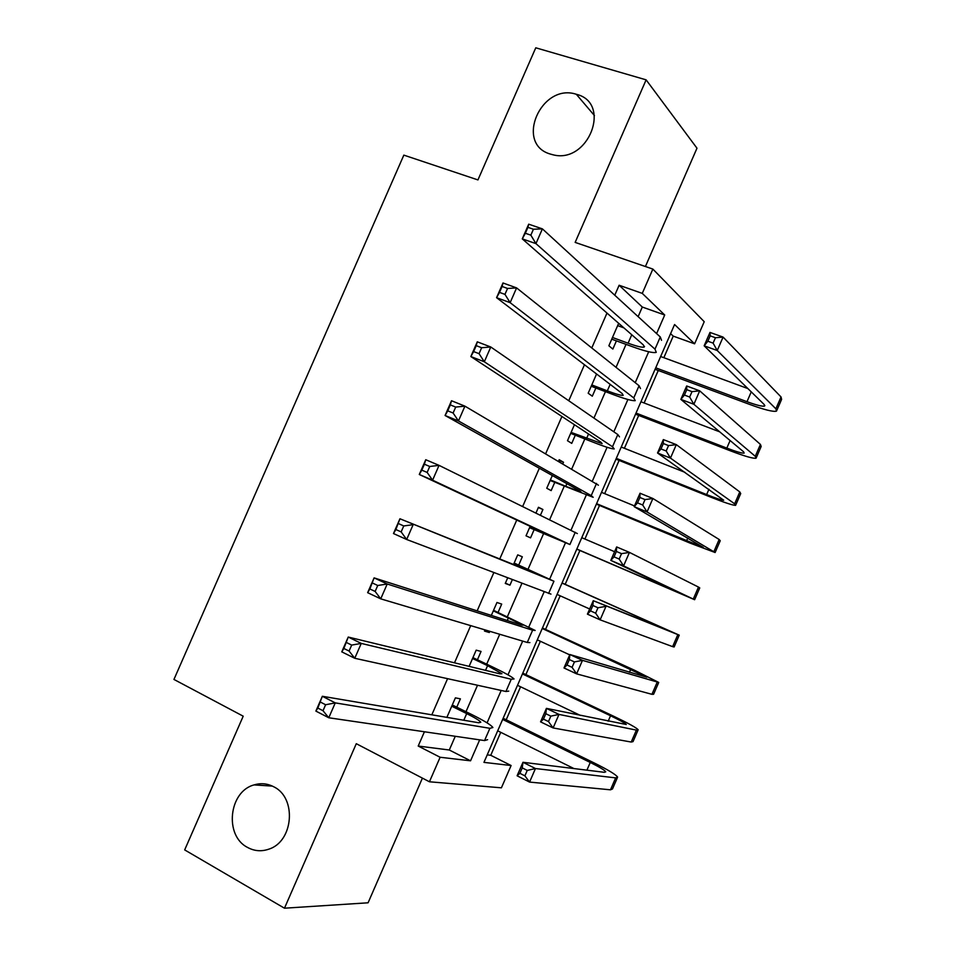 <?xml version="1.0" encoding="UTF-8"?>
<svg xmlns="http://www.w3.org/2000/svg" width="956" height="956" viewBox="0 0 956 956"><rect width="100%" height="100%" fill="white"/><g stroke="black" fill="none" stroke-linecap="round" stroke-linejoin="round"><path stroke-width="1.43" d="M273.882 786.86C296.898 797.842 293.564 841.483 268.875 849.143C261.43 851.736 254.284 851.139 247.425 847.363C224.074 835.472 228.914 791.413 254.057 784.912C260.916 782.845 267.525 783.502 273.882 786.86M576.611 94.357C612.198 103.212 588.275 164.312 552.903 154.764L550.489 154.107C514.436 144.117 541.024 82.575 576.313 94.274L576.611 94.357M487.225 754.846L490.751 755.288L511.101 765.529L501.41 787.816L429.435 781.781L440.119 757.26L470.555 760.809L479.673 739.86M645.42 266.509L696.984 148.204L646.125 79.85L535.766 47.8L477.94 179.919L403.838 155.123L173.944 679.441L243.206 716.187L184.675 849.908L284.47 908.2L368.084 902.799L422.421 778.124M638.13 316.639L642.301 307.043L619.13 285.247L642.277 293.384L652.864 269.078L704.225 321.706L694.606 343.813L674.577 324.514L483.951 762.374L511.101 765.529M663.834 357.711L673.227 336.118L694.606 343.813M490.751 755.288L500.741 732.32M506.202 719.784L520.578 686.778M525.884 674.589L540.379 641.273M545.541 629.43L560.18 595.803M565.187 584.307L579.91 550.489M584.893 539.029L599.52 505.437M604.658 493.643L619.118 460.41M624.399 448.292L638.704 415.43M644.129 402.978L658.266 370.486M456.777 707.141L460.398 698.848L455.391 697.856L446.882 717.37M477.438 659.748L481.059 651.454L476.184 650.152L469.121 666.368M498.088 612.378L501.697 604.096L496.965 602.483L491.336 615.413M485.027 629.885L484.501 631.08L489.317 632.502L489.83 631.318M518.714 565.056L522.323 556.774L517.722 554.862L513.527 564.494M507.684 577.902L505.27 583.423L509.942 585.168L512.332 579.683M540.439 515.188L542.924 509.5L538.467 507.266L535.969 513.002M530.15 526.338L526.027 535.814L530.556 537.87L534.165 529.588M562.905 463.66L563.514 462.262L559.188 459.728L558.579 461.127M552.317 475.514L546.76 488.241L551.158 490.607L554.767 482.338M574.448 424.727L567.482 440.716L571.736 443.381L575.333 435.123M596.568 373.987L588.179 393.227L592.302 396.202L595.899 387.957M673.227 336.118L670.598 333.656M619.13 285.247L614.768 295.225M606.988 313.078L591.776 347.96M584.463 364.75L568.76 400.743M561.913 416.469L545.733 453.574M539.339 468.249L522.669 506.465M516.742 520.064L499.773 558.961M493.822 572.632L477.152 610.872M470.711 625.63L454.494 662.819M447.575 678.676L431.825 714.825M424.428 731.77L418.202 746.05L449.296 750.006L455.271 736.287M465.99 711.694L477.51 685.249M486.7 664.157L499.725 634.27M507.397 616.668L521.916 583.327M528.071 569.202L543.57 533.639M549.64 519.706L564.219 486.257M571.796 468.87L584.845 438.912M593.927 418.083L605.459 391.613M616.034 367.343L626.049 344.351M618.663 323.295L608.864 345.773L612.844 349.071L616.441 340.826M622.32 327.322L622.583 326.725M429.435 781.781L356.289 743.696L284.47 908.2M418.202 746.05L440.119 757.26M646.125 79.85L575.154 242.394L652.864 269.078M656.605 333.584L664.707 315.002L642.277 293.384M487.07 722.867L501.183 690.459M507.983 674.84L522.681 641.094M528.883 626.861L544.167 591.776M549.76 578.918L565.414 542.984M570.983 530.198L586.255 495.112M592.421 480.976L607.084 447.289M613.836 431.801L627.901 399.5M635.226 382.675L648.694 351.748M642.301 307.043L664.707 315.002M449.296 750.006L470.555 760.809M558.902 460.386L563.514 462.262M538.348 507.564L542.924 509.5M505.413 583.124L509.942 585.168M484.8 630.398L489.317 632.502M612.473 337.48L628.092 343.204C636.851 346.359 642.217 347.649 644.201 347.076L643.316 344.889L522.275 238.869L528.704 224.182L542.399 228.866L660.297 336.978L661.516 340.312M617.648 325.626L623.921 327.896M533.424 229.237L527.927 227.349L525.346 233.264L530.843 235.152L533.424 229.237L542.399 228.866L535.946 243.625L654.991 349.155L656.258 352.37C653.247 353.242 645.145 351.294 631.964 346.526L611.732 339.177M530.843 235.152L535.946 243.625L522.275 238.869L525.346 233.264M527.927 227.349L528.704 224.182M655.72 367.833L746.995 401.687C756.65 405.201 762.506 406.659 764.585 406.049L764.131 404.46L704.154 345.809L709.973 332.425L723.083 337.086L717.239 350.517L775.878 408.81L776.511 411.128C773.356 412.036 764.525 409.837 750.006 404.543L655.087 369.303M660.644 356.528L747.855 388.554M715.447 337.731L710.188 335.855L707.846 341.232L713.104 343.12L715.447 337.731L723.083 337.086L781.028 396.943L781.614 399.357L776.893 410.232M713.104 343.12L717.239 350.517L704.154 345.809L707.846 341.232M710.188 335.855L709.973 332.425M591.8 384.921L607.323 390.861C616.034 394.147 621.316 395.641 623.181 395.342L622.141 393.502L496.57 297.675L502.999 282.976L516.599 287.899L639.062 385.734L640.496 388.566M507.552 288.461L502.091 286.477L499.51 292.393L504.959 294.376L507.552 288.461L516.599 287.899L510.146 302.67L633.756 397.935L635.25 400.636C632.418 401.078 624.447 398.831 611.338 393.872L591.226 386.248M504.959 294.376L510.146 302.67L496.57 297.675L499.51 292.393M502.091 286.477L502.999 282.976M571.102 432.399L602.137 443.656L600.942 442.162L470.842 356.552L477.283 341.83L490.775 346.992L617.815 434.55L619.476 436.856M481.645 347.733L476.219 345.654L473.638 351.581L479.052 353.672L481.645 347.733L490.775 346.992L484.322 361.774L612.497 446.751L614.206 448.938C611.565 448.973 603.726 446.404 590.7 441.254L570.684 433.355M479.052 353.672L484.322 361.774L470.842 356.552L473.638 351.581M476.219 345.654L477.283 341.83M550.393 479.924L565.749 486.293L581.081 492.005L579.73 490.858L445.078 415.49L451.519 400.743L464.927 406.157L598.42 485.206M455.701 407.077L450.324 404.902L447.743 410.829L453.108 413.016L455.701 407.077L464.927 406.157L458.462 420.951L591.214 495.614L593.162 497.287L550.13 480.51M453.108 413.016L458.462 420.951L445.078 415.49L447.743 410.829M450.324 404.902L451.519 400.743M529.66 527.485L558.507 539.602L419.29 474.487L425.743 459.728L439.055 465.369L577.352 533.579M429.746 466.48L424.404 464.21L421.811 470.149L427.141 472.431L429.746 466.48L439.055 465.369L432.578 480.187L569.919 544.526L529.564 527.688M427.141 472.431L432.578 480.187L419.29 474.487L421.811 470.149M424.404 464.21L425.743 459.728M636.027 413.076L726.823 448.101C736.419 451.758 742.203 453.419 744.15 453.108L743.577 451.794L680.851 399.369L686.671 385.973L699.708 390.837L693.865 404.28L755.264 456.299L756.065 458.223C753.113 458.689 744.413 456.167 729.966 450.658L635.537 414.211M640.95 401.771L719.713 431.849M692.001 391.637L686.767 389.678L684.424 395.067L689.658 397.027L692.001 391.637L699.708 390.837L760.426 444.421L761.179 446.44L756.363 457.53M689.658 397.027L693.865 404.28L680.851 399.369L684.424 395.067M686.767 389.678L686.671 385.973M616.309 458.354L706.639 494.563C716.187 498.351 721.864 500.239 723.692 500.215L657.525 452.989L663.356 439.581L676.31 444.636L670.455 458.091L734.638 503.824L735.606 505.354C732.834 505.377 724.278 502.533 709.914 496.821L615.963 459.155M621.233 447.038L684.938 472.324M668.531 445.592L663.333 443.548L660.99 448.938L666.189 450.981L668.531 445.592L676.31 444.636L739.801 491.934L740.721 493.559L735.821 504.864M666.189 450.981L670.455 458.091L657.525 452.989L660.99 448.938M663.333 443.548L663.356 439.581M596.58 503.681L703.222 547.358L634.175 506.656L640.018 493.236L652.888 498.494L647.033 511.962L715.124 552.52L689.85 543.02L596.377 504.135M601.515 492.34L634.485 505.939M645.037 499.594L639.875 497.479L637.533 502.88L642.695 504.995L645.037 499.594L652.888 498.494L719.151 539.483L720.25 540.726L715.243 552.233M642.695 504.995L647.033 511.962L634.175 506.656L637.533 502.88M639.875 497.479L640.018 493.236M576.838 549.031L682.727 594.536L610.8 560.383L616.656 546.94L629.454 552.401L623.587 565.88L694.63 599.723L576.779 549.15M581.774 537.69L614.577 551.708M621.531 553.655L616.393 551.457L614.039 556.858L619.177 559.057L621.531 553.655L629.454 552.401L698.489 587.08L699.756 587.916L694.665 599.651M619.177 559.057L623.587 565.88L610.8 560.383L614.039 556.858M616.393 551.457L616.656 546.94M514.089 563.192L542.566 576.181L399.943 518.773L553.942 581.236L514.161 563.048M403.755 525.955L413.147 524.665L406.67 539.495L393.478 533.544L399.943 518.773L395.856 529.528L401.15 531.906L403.755 525.955L398.461 523.589M401.15 531.906L406.67 539.495L550.991 594.118M393.478 533.544L395.856 529.528M597.99 607.765L592.887 605.495L590.533 610.896L595.636 613.178L597.99 607.765L605.985 606.355L600.117 619.847L587.414 614.146L593.27 600.703L679.25 635.166L562.068 582.933M562.009 583.064L667.348 629.944L593.27 600.703L592.887 605.495M557.073 594.417L589.661 608.984M595.636 613.178L600.117 619.847L672.63 646.638L674.123 646.973L679.214 635.238M587.414 614.146L590.533 610.896M493.332 610.824L523.063 625.188L521.307 625.009L374.107 577.878L387.216 584.008L532.611 630.207L535.169 630.47L493.547 610.31M377.74 585.49L387.216 584.008L380.727 598.85L367.642 592.672L374.107 577.878L369.876 588.968L375.134 591.441L377.74 585.49L372.481 583.029M375.134 591.441L380.727 598.85L527.27 642.468L529.887 642.599M367.642 592.672L369.876 588.968M574.437 661.922L569.358 659.568L567.004 664.982L572.07 667.348L574.437 661.922L582.491 660.357L576.623 673.872L564.004 667.969L569.86 654.513L582.491 660.357L658.732 682.441L634.569 670.275L542.446 628.008M542.243 628.486L646.83 677.207L569.86 654.513L569.358 659.568M537.296 639.839L569.704 654.848M572.07 667.348L576.623 673.872L651.932 694.319L653.593 694.271L658.6 682.727M564.004 667.969L567.004 664.982M472.551 658.493L487.584 665.675L501.936 673.705L500.024 673.861L348.235 637.055L361.26 643.412L511.257 679.238L514.041 678.975C512.273 676.991 505.055 672.952 492.4 666.882L472.933 657.632M351.689 645.085L361.26 643.412L354.76 658.278L341.77 651.849L348.235 637.055L343.873 648.479L349.083 651.048L351.689 645.085L346.466 642.528M349.083 651.048L354.76 658.278L505.927 691.499L508.759 691.116M341.77 651.849L343.873 648.479M550.847 716.14L545.816 713.714L543.45 719.127L548.493 721.565L550.847 716.14L558.985 714.419L553.106 727.946L540.558 721.852L546.426 708.372L558.985 714.419L636.397 730.109L638.178 729.763C636.326 727.683 628.415 723.298 614.445 716.618L522.801 673.132M522.454 673.944L610.537 715.769C619.823 720.215 625.081 723.118 626.3 724.493L546.426 708.372L545.816 713.714M517.495 685.309L580.423 715.447M548.493 721.565L553.106 727.946L631.211 742.047L633.051 741.593L637.963 730.253M540.558 721.852L543.45 719.127M451.758 706.209L466.695 713.606C475.048 717.777 479.745 720.657 480.796 722.258L478.717 722.76L322.351 696.279L335.269 702.887L489.89 728.305L492.902 727.528C491.312 725.114 484.226 720.764 471.655 714.49L452.296 704.978M325.614 704.751L335.269 702.887L328.768 717.765L315.874 711.097L322.351 696.279L317.834 708.049L323.009 710.714L325.614 704.751L320.439 702.086M323.009 710.714L328.768 717.765L484.549 740.577L487.62 739.669M315.874 711.097L317.834 708.049M527.246 770.417L522.239 767.895L519.885 773.32L524.88 775.842L527.246 770.417L535.456 768.54L529.564 782.08L517.1 775.782L522.968 762.291L535.456 768.54L615.664 777.873L617.624 777.12C615.951 774.599 608.183 769.891 594.297 763.008L503.143 718.279M502.641 719.426L590.258 762.458C599.496 767.035 604.646 770.166 605.745 771.827L604.383 772.317L522.968 762.291L522.239 767.895M497.694 730.814L573.97 768.576M524.88 775.842L529.564 782.08L610.478 789.811L612.485 788.963L617.313 777.826M517.1 775.782L519.885 773.32M631.761 334.767L628.092 343.204M660.297 336.978L654.991 349.155M751.249 391.876L746.995 401.687M781.028 396.943L775.878 408.81M610.155 384.36L607.323 390.861M639.062 385.734L633.756 397.935M588.538 433.988L586.542 438.553M617.815 434.55L612.497 446.751M566.884 483.664L565.749 486.293M596.544 483.401L591.214 495.614M545.219 533.388L544.92 534.069M575.249 532.289L569.919 544.526M730.109 440.537L726.823 448.101M760.426 444.421L755.264 456.299M708.946 489.257L706.639 494.563M739.801 491.934L734.638 503.824M687.77 538.001L686.444 541.06M719.151 539.483L713.989 551.385M666.571 586.805L666.224 587.593M698.489 587.08L693.315 598.982M529.301 569.931L528.967 570.708M553.942 581.236L548.613 593.473M651.048 622.523L650.654 623.432M677.804 634.712L672.63 646.638M508.449 617.779L507.266 620.504M532.611 630.207L527.27 642.468M630.805 669.128L629.43 672.295M657.107 682.393L651.932 694.319M487.584 665.675L485.54 670.347M511.257 679.238L505.927 691.499M610.537 715.769L608.183 721.206M636.397 730.109L631.211 742.047M466.695 713.606L463.803 720.238M489.89 728.305L484.549 740.577M590.258 762.458L586.912 770.166M615.664 777.873L610.478 789.811M576.313 94.274L594.453 115.58M254.057 784.912L272.4 786.107M644.523 346.347L644.201 347.076M764.848 405.452L764.585 406.049"/></g></svg>
